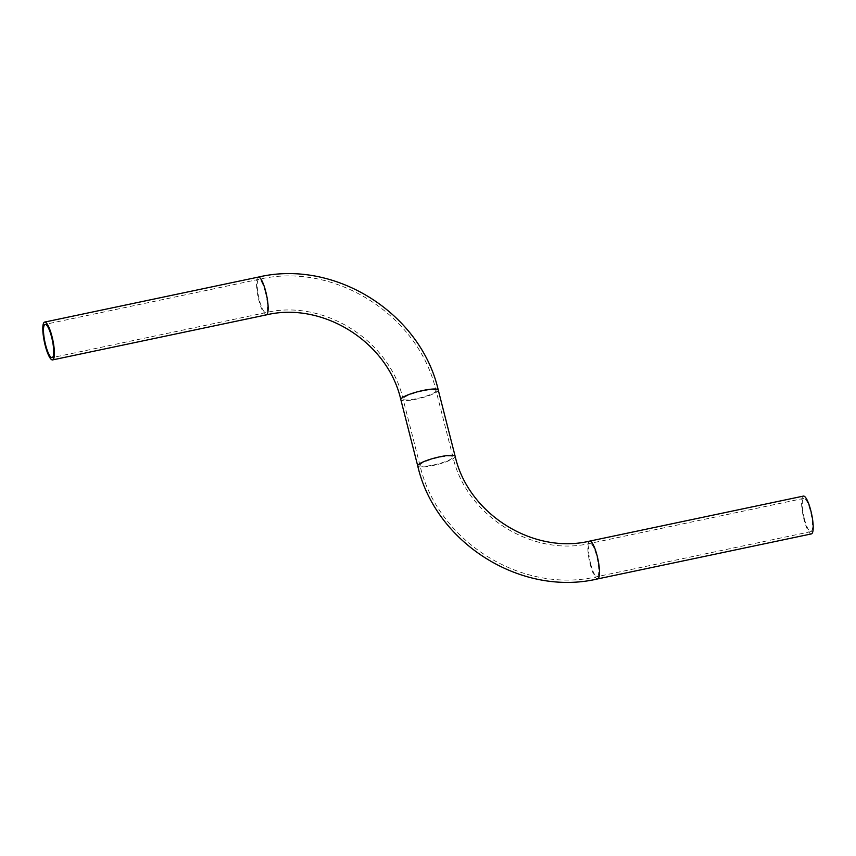 <?xml version="1.0" encoding="UTF-8"?>
<svg xmlns="http://www.w3.org/2000/svg" width="856" height="856" viewBox="0 0 856 856"><rect width="100%" height="100%" fill="white"/><g stroke="black" fill="none" stroke-linecap="round" stroke-linejoin="round"><path stroke-width="0.64" stroke-dasharray="4.28 3.21" d="M803.41 496.095A19.324 4.333 -101.9 0 0 803.966 519.367A19.324 4.333 -101.9 0 0 811.381 533.909M804.373 518.843A17.002 3.809 -101.9 0 0 810.9 531.64A17.002 3.809 -101.9 0 0 810.418 511.171A17.002 3.809 -101.9 0 0 803.891 498.363A17.002 3.809 -101.9 0 0 804.373 518.843M258.351 277.087A19.324 4.333 -101.9 0 0 257.645 277.569A19.324 4.333 -101.9 0 0 258.897 300.349A19.324 4.333 -101.9 0 0 266.312 314.89M438.272 390.079A19.324 3.467 -14.3 0 1 437.972 390.967A19.324 3.467 -14.3 0 1 418.252 398.736A19.324 3.467 -14.3 0 1 400.822 399.624M265.36 292.153A17.002 3.809 78.1 0 1 266.462 312.194A17.002 3.809 78.1 0 1 265.841 312.622A17.002 3.809 78.1 0 1 259.315 299.825A17.002 3.809 78.1 0 1 258.202 279.784A17.002 3.809 78.1 0 1 258.833 279.356A17.002 3.809 78.1 0 1 265.36 292.153M435.768 391.438A17.002 3.06 165.7 0 0 436.025 390.646A17.002 3.06 165.7 0 0 420.692 391.427A17.002 3.06 165.7 0 0 403.337 398.265A17.002 3.06 165.7 0 0 403.069 399.046A17.002 3.06 165.7 0 0 418.413 398.275A17.002 3.06 165.7 0 0 435.768 391.438M455.178 456.376A19.324 3.467 -14.3 0 1 454.878 457.275A19.324 3.467 -14.3 0 1 435.158 465.043A19.324 3.467 -14.3 0 1 417.728 465.921M589.688 541.11A19.324 4.333 -101.9 0 0 588.971 541.591A19.324 4.333 -101.9 0 0 590.233 564.372A19.324 4.333 -101.9 0 0 597.649 578.913M590.64 563.847A17.002 3.809 78.1 0 1 589.538 543.806A17.002 3.809 78.1 0 1 590.159 543.378A17.002 3.809 78.1 0 1 596.686 556.175A17.002 3.809 78.1 0 1 597.798 576.216A17.002 3.809 78.1 0 1 597.167 576.644A17.002 3.809 78.1 0 1 590.64 563.847M420.232 464.562A17.002 3.06 165.7 0 0 419.975 465.354A17.002 3.06 165.7 0 0 435.308 464.573A17.002 3.06 165.7 0 0 452.664 457.735A17.002 3.06 165.7 0 0 452.931 456.954A17.002 3.06 165.7 0 0 437.587 457.725A17.002 3.06 165.7 0 0 420.232 464.562M803.891 498.363L590.159 543.378C532.432 557.224 466.21 515.622 452.931 456.954L436.025 390.646C418.659 314.74 334.075 261.54 258.833 279.356L45.101 324.36M810.9 531.64L597.167 576.644C521.925 594.46 437.341 541.26 419.975 465.354L403.069 399.046C389.79 340.378 323.568 298.776 265.841 312.622L52.109 357.637"/><path stroke-width="1.28" d="M52.034 336.633A19.324 4.333 -101.9 0 0 44.619 322.091A19.324 4.333 -101.9 0 0 45.175 345.353A19.324 4.333 -101.9 0 0 52.59 359.905A19.324 4.333 -101.9 0 0 52.034 336.633M45.582 344.829A17.002 3.809 -101.9 0 0 52.109 357.637A17.002 3.809 -101.9 0 0 51.628 337.157A17.002 3.809 -101.9 0 0 45.101 324.36A17.002 3.809 -101.9 0 0 45.582 344.829M810.825 510.647A19.324 4.333 -101.9 0 0 803.41 496.095L589.688 541.11A19.324 4.333 -101.9 0 1 597.103 555.651A19.324 4.333 -101.9 0 1 598.355 578.431A19.324 4.333 -101.9 0 1 597.649 578.913L811.381 533.909A19.324 4.333 -101.9 0 0 810.825 510.647M52.59 359.905L266.312 314.89C322.84 301.312 387.832 342.132 400.822 399.624A19.324 3.467 -14.3 0 1 401.122 398.725A19.324 3.467 -14.3 0 1 420.842 390.957A19.324 3.467 -14.3 0 1 438.272 390.079L455.178 456.376C468.168 513.868 533.16 554.688 589.688 541.11M266.312 314.89A19.324 4.333 -101.9 0 0 267.029 314.409A19.324 4.333 -101.9 0 0 265.767 291.629A19.324 4.333 -101.9 0 0 258.351 277.087C334.792 258.994 420.628 312.996 438.272 390.079M400.822 399.624L417.728 465.921A19.324 3.467 -14.3 0 1 418.028 465.033A19.324 3.467 -14.3 0 1 437.748 457.265A19.324 3.467 -14.3 0 1 455.178 456.376M44.619 322.091L258.351 277.087M417.728 465.921C435.372 543.004 521.208 597.007 597.649 578.913"/></g></svg>
